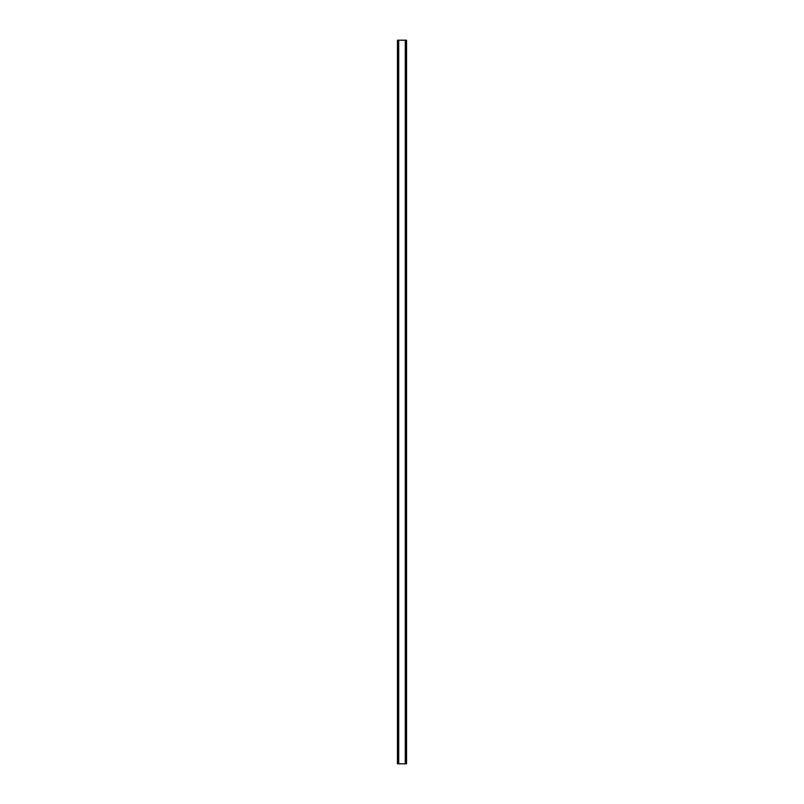<?xml version="1.0" encoding="UTF-8"?>
<svg xmlns="http://www.w3.org/2000/svg" width="804" height="804" viewBox="0 0 804 804"><rect width="100%" height="100%" fill="white"/><g stroke="black" fill="none" stroke-linecap="round" stroke-linejoin="round"><path stroke-width="1.21" d="M406.482 40.2L397.447 40.2L397.447 763.8L406.553 763.8L406.553 40.2L406.482 763.8M398.432 40.2L398.432 763.8M398.523 40.2L398.523 763.8M398.714 40.2L398.714 763.8M405.286 40.2L405.286 763.8M405.477 40.2L405.477 763.8M405.568 40.2L405.568 763.8M397.518 40.2L397.518 763.8M397.598 40.2L397.598 763.8M397.709 40.2L397.709 763.8M406.291 40.2L406.291 763.8M406.402 40.2L406.402 763.8"/></g></svg>
